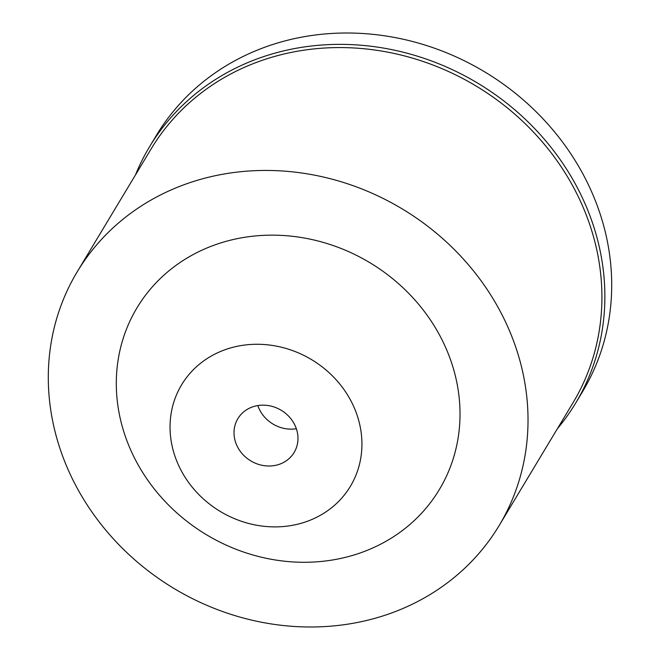 <?xml version="1.0" encoding="UTF-8"?>
<svg xmlns="http://www.w3.org/2000/svg" width="660" height="660" viewBox="0 0 660 660"><rect width="100%" height="100%" fill="white"/><g stroke="black" fill="none" stroke-linecap="round" stroke-linejoin="round"><path stroke-width="0.99" d="M296.348 428.736A32.827 29.527 31 0 1 257.804 405.553M253.605 406.543A32.827 29.527 -149 0 0 237.864 418.663A32.827 29.527 -149 0 0 242.294 453.824A32.827 29.527 -149 0 0 278.38 464.615A32.827 29.527 -149 0 0 294.121 452.496A32.827 29.527 -149 0 0 289.69 417.334A32.827 29.527 -149 0 0 253.605 406.543M303.154 522.695A98.472 88.58 31 0 1 177.532 462.94A98.472 88.58 31 0 1 228.83 348.463A98.472 88.58 31 0 1 354.445 408.218A98.472 88.58 31 0 1 303.154 522.695M221.595 242.665A176.385 158.672 -149 0 0 129.715 447.728A176.385 158.672 -149 0 0 354.717 554.771A176.385 158.672 -149 0 0 446.606 349.709A176.385 158.672 -149 0 0 221.595 242.665M381.059 616.514A246.18 221.455 31 0 1 110.434 535.573A246.18 221.455 31 0 1 77.195 271.837A246.18 221.455 31 0 1 195.261 180.923A246.18 221.455 31 0 1 465.886 261.863A246.18 221.455 31 0 1 499.125 525.599A246.18 221.455 31 0 1 381.059 616.514M499.125 525.599L573.02 402.732A246.18 221.455 -149 0 0 539.781 138.996A246.18 221.455 -149 0 0 269.156 58.055A246.18 221.455 -149 0 0 151.09 148.97L77.195 271.837M135.457 174.958A248.638 223.666 31 0 1 149.531 146.784A248.638 223.666 31 0 1 268.785 54.953A248.638 223.666 31 0 1 542.116 136.702A248.638 223.666 31 0 1 575.685 403.078A248.638 223.666 31 0 1 557.395 428.711M575.685 403.078L582.516 391.71A248.638 223.666 -149 0 0 548.947 125.334A248.638 223.666 -149 0 0 275.616 43.593A248.638 223.666 -149 0 0 156.37 135.415L149.531 146.784"/></g></svg>
